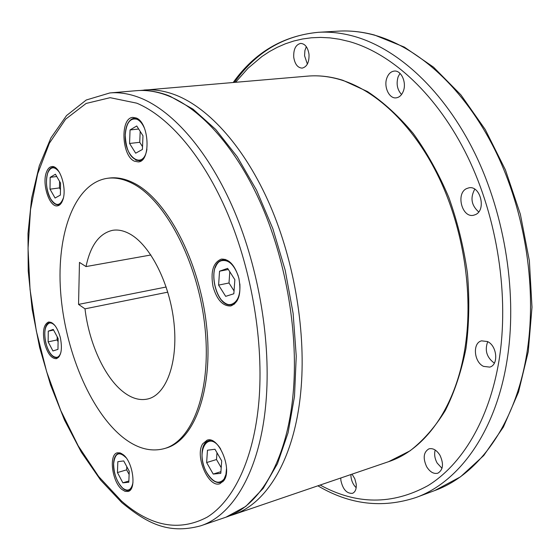 <?xml version="1.0" encoding="UTF-8"?>
<svg xmlns="http://www.w3.org/2000/svg" width="560" height="560" viewBox="0 0 560 560"><rect width="100%" height="100%" fill="white"/><g stroke="black" fill="none" stroke-linecap="round" stroke-linejoin="round"><path stroke-width="0.84" d="M107.366 178.304L109.032 178.08C116.858 177.044 125.069 178.675 133.679 182.98C166.362 198.863 199.234 260.253 206.423 324.506C213.815 388.801 194.516 440.566 165.725 448.189L164.101 448.658C192.864 441.049 212.114 389.249 204.701 324.891C197.498 260.582 164.626 199.122 131.978 183.211C123.382 178.899 115.178 177.261 107.366 178.304C74.648 183.113 56.497 233.702 60.578 291.291C64.582 348.971 89.649 410.207 122.325 436.898C136.472 448.287 150.395 452.207 164.101 448.658M150.885 254.989L86.023 266.574C90.454 245.406 99.337 233.317 112.665 230.307C118.188 229.425 123.984 230.678 130.046 234.073C150.479 245.364 170.009 283.997 174.027 323.274C178.178 362.586 166.306 394.506 148.05 398.909C140.252 400.771 132.237 398.622 124.019 392.462C104.923 378.287 88.984 343.322 85.001 308.84L167.804 292.152M60.375 337.708C62.538 349.363 61.215 356.356 56.392 358.687C51.394 358.729 47.425 353.493 44.499 342.993C42.315 331.366 43.666 324.38 48.559 322.021C53.48 321.993 57.414 327.222 60.375 337.708M123.193 454.65C133.098 461.958 136.766 489.832 128.093 491.456L125.083 491.365L121.856 489.433C112.042 481.705 108.605 454.44 117.299 452.816L120.134 452.9L123.193 454.65M202.769 443.758L207.06 440.202C218.442 435.498 232.645 469.014 223.93 480.494L219.982 483.693C208.453 488.397 194.481 455.574 202.769 443.758M213.08 286.825C210.364 271.733 213.115 262.493 221.333 259.112C229.096 258.804 234.941 265.181 238.875 278.236C241.549 293.335 238.868 302.575 230.839 305.949C222.887 306.334 216.965 299.957 213.08 286.825M134.519 161.217C121.562 156.065 119.959 117.726 132.853 117.411L136.185 117.978C149.352 122.5 151.109 161.679 138.313 161.91L134.519 161.217M62.615 200.459C61.369 203.679 59.668 205.464 57.505 205.828C49.532 207.718 41.734 184.016 46.396 172.305C47.649 168.868 49.413 166.978 51.702 166.628C59.64 164.731 67.508 188.979 62.615 200.459M350.91 474.544L350.994 476.889C351.589 481.285 353.311 484.897 356.167 487.711M352.023 474.159L354.795 478.723L356.202 484.043C356.573 488.964 355.327 492.058 352.471 493.339C346.703 493.696 342.832 489.37 340.865 480.361L340.774 478.002M435.204 450.03C434.056 454.181 434.707 458.528 437.157 463.057L442.008 468.335M439.95 455.231C443.891 463.862 443.198 469.84 437.885 473.179C433.755 474.208 430.017 472.066 426.678 466.767C422.765 458.129 423.5 452.172 428.876 448.875C432.915 447.895 436.604 450.016 439.95 455.231M487.445 341.537C497.161 345.674 498.841 365.078 489.692 367.108L483.532 366.373C473.865 362.012 472.36 342.811 481.572 340.844L487.445 341.537M466.606 188.594L468.804 187.859C480.347 185.087 486.57 210.119 475.447 214.62L473.557 215.25C462.021 218.134 455.602 193.452 466.606 188.594M399.994 73.374L398.125 76.825C396.095 83.825 397.236 89.719 401.548 94.514M386.925 77.84C388.507 73.773 390.936 71.519 394.205 71.085C401.191 70.028 406.889 82.572 403.298 91.245C401.716 95.193 399.343 97.391 396.193 97.846C389.151 98.973 383.439 86.562 386.925 77.84M306.313 46.662L304.913 50.526L304.563 55.741L307.37 64.092M293.741 57.295C293.405 49.28 295.708 44.653 300.65 43.4C305.06 43.715 307.846 47.334 309.001 54.257C309.309 62.244 307.027 66.864 302.169 68.117C297.703 67.837 294.896 64.225 293.741 57.295M474.761 189.182C470.078 197.855 471.387 205.429 478.702 211.918M487.718 341.677C484.526 350.378 486.738 357.532 494.361 363.139M50.155 177.352L50.015 189.182L55.076 198.023L60.375 195.076L60.564 183.12L55.412 174.237L50.155 177.352L56.735 176.512M50.015 189.182L59.465 187.915L60.459 189.637M59.563 181.398L59.465 187.915M130.06 129.941L129.563 143.465L135.681 153.195L142.415 149.45L142.975 135.758L136.738 125.979L130.06 129.941L138.677 129.024M129.563 143.465L139.748 142.303L142.527 146.685M140.189 131.383L139.748 142.303M219.541 271.201L218.603 285.103L225.673 296.345L233.835 293.769L234.857 279.692L227.633 268.373L219.541 271.201L228.34 269.486M218.603 285.103L229.005 282.982L234.038 290.92M229.796 271.768L229.005 282.982M213.227 474.075L220.794 473.34L221.697 460.866L214.97 449.26L207.466 450.219L206.633 462.56L213.227 474.075L220.913 471.66M206.633 462.56L216.503 459.536L221.207 467.67M216.986 452.739L216.503 459.536M122.871 482.825L128.807 482.251L129.255 471.247L123.725 460.929L117.838 461.678L117.439 472.57L122.871 482.825L128.856 481.012M117.439 472.57L126.651 469.847L129.122 474.46M126.784 466.634L126.651 469.847M48.132 341.873L52.948 350.952L57.967 349.363L58.142 338.541L53.249 329.413L48.265 331.156L48.132 341.873L57.141 339.934L58.093 341.705M57.19 336.777L57.141 339.934M48.265 331.156L53.585 330.043M85.001 308.84L78.547 304.402L166.173 287.014M78.547 304.402L79.471 262.402L86.023 266.574M374.472 35.021L404.32 47.082L433.517 67.151L460.901 94.892L485.254 129.542L505.421 169.883L520.366 214.27L529.361 260.757L532 307.223L528.269 351.596L518.518 392.042L503.391 427.049L483.735 455.539L460.495 476.833L434.721 490.553C477.372 475.3 514.528 426.321 526.428 355.873C537.551 291.228 525.777 212.471 495.152 150.36C464.38 88.27 417.767 46.704 373.485 34.895C361.438 31.71 349.706 30.457 338.303 31.143L318.395 32.298C283.822 35.525 255.829 52.213 234.416 82.355M317.884 485.814C349.622 504.679 382.34 508.578 416.024 497.497C458.367 482.37 495.208 433.048 506.814 361.739C517.664 296.317 505.631 216.405 474.887 153.363C443.989 90.342 397.418 48.153 353.36 36.141C341.376 32.907 329.714 31.626 318.395 32.298C283.094 35.7 254.702 52.416 233.226 82.453M320.152 485.037C356.377 504.854 392.28 505.071 427.854 485.702C461.685 464.989 489.104 420.357 498.974 360.78C509.432 296.688 497.623 218.519 467.635 156.744C437.493 94.99 392.084 53.473 349.041 41.482L339.43 39.235L329.938 37.877L320.607 37.401L311.451 37.779L302.519 38.99L293.832 40.999L285.411 43.785L277.284 47.32L269.465 51.562L261.982 56.483L248.059 68.215L235.62 82.25M343.042 80.353L367.493 91.56C383.614 102.291 398.888 116.284 413.301 133.539C426.958 152.481 438.788 173.754 448.805 197.365C457.534 221.914 463.757 247.24 467.467 273.343C469.63 299.362 469.133 324.408 465.976 348.474C461.363 371.497 454.482 392.154 445.347 410.431C435.106 427.056 423.311 440.538 409.969 450.87L388.633 461.664C425.075 449.764 456.267 407.239 465.276 346.269C473.277 293.125 463.484 229.201 439.166 178.059C414.715 126.966 377.776 91.539 341.999 80.199C330.218 76.524 318.794 75.159 307.72 76.118L140.203 90.475M229.488 515.872L233.107 514.752C266.476 503.993 294.357 459.221 300.72 392.336C306.418 334.082 294.861 262.724 270.081 205.352C245.189 148.015 209.251 108.122 175.735 95.074C164.696 90.832 154.112 89.159 143.976 90.041M169.813 96.124L192.99 109.116L215.719 129.444L237.195 156.702L256.522 190.127L272.79 228.508L285.194 270.228L293.132 313.439L296.247 356.16L294.49 396.487L288.078 432.761L277.452 463.708L263.158 488.439L245.77 506.408L225.939 517.195C259.133 506.499 286.832 461.636 293.048 394.485C298.627 335.993 286.986 264.285 262.199 206.626C237.293 148.995 201.432 108.892 168.042 95.76C157.052 91.497 146.51 89.803 136.423 90.685C147.007 89.796 157.899 91.511 169.106 95.844M140.931 98.189C130.095 93.828 119.728 92.078 109.837 92.946L86.261 99.995L66.535 115.57L50.883 137.97L39.263 165.893L31.654 198.135L28 233.527L28.217 270.949L32.165 309.33L39.669 347.641L50.533 384.888L64.505 420.063L81.305 452.13L100.576 480.039L121.912 502.712C145.901 522.235 167.237 534.905 200.683 525.819C233.254 515.347 260.267 470.169 265.979 402.066C271.103 342.755 259.161 269.815 234.346 211.12C209.412 152.46 173.831 111.601 140.931 98.189M136.759 103.173L110.138 97.678L86.114 103.453L65.653 119.161L49.385 143.199L37.646 173.866L30.541 209.489L28.049 248.507L30.044 289.457L36.33 330.981L46.662 371.749L60.746 410.487L78.218 445.858L98.637 476.49L121.408 500.941C150.451 526.477 178.983 531.916 207.004 517.258C233.471 501.018 253.918 459.263 258.923 401.156C263.802 343.049 252.084 271.691 227.878 214.179C203.56 156.695 168.875 116.515 136.759 103.173M52.213 322.931L49.287 322.784M51.163 322.357L49.238 322.798C40.11 325.465 46.193 359.205 57.267 357.616L59.36 356.356M55.545 326.326C53.277 323.561 51.114 322.511 49.063 323.176C44.863 325.822 43.757 332.318 45.745 342.671C48.58 352.744 52.381 357.616 57.134 357.287C58.912 356.699 60.207 354.9 61.005 351.89M121.66 453.579L118.615 453.383C115.521 454.531 113.841 457.961 113.582 463.673C112.875 476.168 122.073 492.807 128.912 490.238L131.397 488.397M126.021 457.667C119.063 451.01 114.933 453.04 113.631 463.75C113.841 473.97 116.851 482.083 122.668 488.103C127.974 492.002 131.411 490.14 132.986 482.517M212.667 479.934C215.551 482.286 218.267 483.091 220.829 482.335L224.693 479.143M213.437 441.336L208.502 440.853L204.407 444.241M220.738 449.141C207.921 428.204 194.544 452.592 206.969 472.962C213.297 482.706 219.002 484.729 224.077 479.038L225.932 474.46L226.513 468.475M221.886 300.412C225.148 303.849 228.459 305.249 231.819 304.626L237.104 300.867M221.515 260.302C218.757 261.408 216.664 263.872 215.243 267.701M238.231 275.912C233.919 264.348 228.298 259.301 221.361 260.75C205.926 265.314 216.727 309.729 231.945 304.129C237.818 301.623 240.457 294.882 239.855 283.906M138.74 119.609L137.361 118.853L134.162 118.314C131.642 118.622 129.563 120.344 127.918 123.487M135.751 160.097L139.37 160.755L143.486 158.494M144.354 127.974C142.317 123.501 139.867 120.603 136.997 119.287C130.235 117.649 126.336 122.766 125.279 134.645C123.823 157.108 143.514 171.01 146.93 149.17M55.832 168.014L52.941 167.384L54.544 167.188M52.941 167.384C45.388 167.804 44.24 188.398 50.617 198.961C52.997 203.07 55.615 205.009 58.471 204.778L61.068 203.427M59.528 172.508C54.684 166.061 50.743 166.25 47.698 173.089C45.395 181.608 46.368 190.197 50.624 198.856C55.839 206.514 60.067 206.29 63.308 198.17M229.089 261.352L222.754 259.952L221.606 260.267M307.72 76.118C319.088 75.145 330.75 76.524 342.713 80.248M136.423 90.685L109.837 92.946M120.211 452.928L118.615 453.383M223.069 481.621L220.829 482.335C215.908 483.385 211.274 480.284 206.941 473.046C199.85 461.104 200.445 442.806 208.502 440.853L210.742 440.195M234.556 304.031L231.819 304.626C216.076 308.917 205.996 264.999 221.55 260.281L225.505 259.434M141.61 160.475L139.37 160.755C130.613 159.257 125.895 150.535 125.223 134.603C125.825 124.978 128.8 119.546 134.162 118.314L136.416 118.083M338.303 31.143C349.972 30.45 361.928 31.717 374.164 34.944M60.067 204.554L58.471 204.778M130.508 489.748L128.912 490.238M58.632 357.308L57.267 357.616M225.939 517.195L200.683 525.819M388.633 461.664L233.107 514.752M434.721 490.553L416.024 497.497"/></g></svg>
